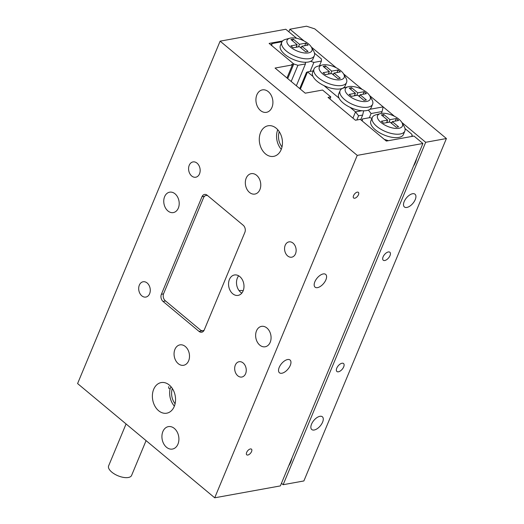 <?xml version="1.0" encoding="UTF-8"?>
<svg xmlns="http://www.w3.org/2000/svg" width="524" height="524" viewBox="0 0 524 524"><rect width="100%" height="100%" fill="white"/><g stroke="black" fill="none" stroke-linecap="round" stroke-linejoin="round"><path stroke-width="0.79" d="M271.963 107.387A11.404 8.384 79.7 0 1 266.454 112.326A11.404 8.384 79.7 0 1 257.736 107.099A11.404 8.384 79.7 0 1 256.878 94.824A11.404 8.384 79.7 0 1 262.386 89.886A11.404 8.384 79.7 0 1 271.098 95.119A11.404 8.384 79.7 0 1 271.963 107.387M177.957 444.123A11.404 8.384 79.7 0 1 172.448 449.061A11.404 8.384 79.7 0 1 163.737 443.835A11.404 8.384 79.7 0 1 162.872 431.56A11.404 8.384 79.7 0 1 168.381 426.621A11.404 8.384 79.7 0 1 177.099 431.855A11.404 8.384 79.7 0 1 177.957 444.123M172.344 388.494A12.956 9.53 -100.3 0 0 175.108 403.735M168.852 386.568C168.44 388.114 168.866 388.847 170.136 388.775A15.55 11.436 -100.3 0 0 174.381 406.126M153.683 389.319A15.55 11.436 -100.3 0 0 154.855 406.048A15.55 11.436 -100.3 0 0 166.737 413.187A15.55 11.436 -100.3 0 0 174.25 406.447A15.55 11.436 -100.3 0 0 173.077 389.718A15.55 11.436 -100.3 0 0 161.196 382.579A15.55 11.436 -100.3 0 0 153.683 389.319M260.585 132.5A15.55 11.436 -100.3 0 0 261.758 149.235A15.55 11.436 -100.3 0 0 273.639 156.368A15.55 11.436 -100.3 0 0 281.152 149.635A15.55 11.436 -100.3 0 0 279.98 132.9A15.55 11.436 -100.3 0 0 268.098 125.767A15.55 11.436 -100.3 0 0 260.585 132.5M277.733 129.697A15.55 11.436 -100.3 0 0 281.283 149.307M279.246 131.681A12.956 9.53 -100.3 0 0 282.01 146.917M139.338 285.135A7.775 5.718 -100.3 0 0 139.928 293.499A7.775 5.718 -100.3 0 0 145.869 297.069A7.775 5.718 -100.3 0 0 149.628 293.702A7.775 5.718 -100.3 0 0 149.039 285.338A7.775 5.718 -100.3 0 0 143.098 281.768A7.775 5.718 -100.3 0 0 139.338 285.135M189.23 165.289A7.775 5.718 -100.3 0 0 189.819 173.654A7.775 5.718 -100.3 0 0 195.753 177.223A7.775 5.718 -100.3 0 0 199.513 173.857A7.775 5.718 -100.3 0 0 198.923 165.486A7.775 5.718 -100.3 0 0 192.983 161.923A7.775 5.718 -100.3 0 0 189.23 165.289M285.207 245.252A7.775 5.718 -100.3 0 0 285.796 253.616A7.775 5.718 -100.3 0 0 291.737 257.186A7.775 5.718 -100.3 0 0 295.49 253.819A7.775 5.718 -100.3 0 0 294.907 245.448A7.775 5.718 -100.3 0 0 288.966 241.878A7.775 5.718 -100.3 0 0 285.207 245.252M235.322 365.097A7.775 5.718 -100.3 0 0 235.911 373.461A7.775 5.718 -100.3 0 0 241.852 377.031A7.775 5.718 -100.3 0 0 245.605 373.664A7.775 5.718 -100.3 0 0 245.016 365.294A7.775 5.718 -100.3 0 0 239.075 361.73A7.775 5.718 -100.3 0 0 235.322 365.097M256.498 330.86A10.369 7.624 -100.3 0 0 257.284 342.015A10.369 7.624 -100.3 0 0 265.203 346.77A10.369 7.624 -100.3 0 0 270.207 342.277A10.369 7.624 -100.3 0 0 269.428 331.122A10.369 7.624 -100.3 0 0 261.509 326.367A10.369 7.624 -100.3 0 0 256.498 330.86M164.621 196.67A10.369 7.624 -100.3 0 0 165.407 207.825A10.369 7.624 -100.3 0 0 173.326 212.58A10.369 7.624 -100.3 0 0 178.337 208.094A10.369 7.624 -100.3 0 0 177.551 196.939A10.369 7.624 -100.3 0 0 169.632 192.184A10.369 7.624 -100.3 0 0 164.621 196.67M174.924 349.37A10.369 7.624 -100.3 0 0 175.71 360.525A10.369 7.624 -100.3 0 0 183.629 365.28A10.369 7.624 -100.3 0 0 188.64 360.794A10.369 7.624 -100.3 0 0 187.854 349.639A10.369 7.624 -100.3 0 0 179.935 344.877A10.369 7.624 -100.3 0 0 174.924 349.37M246.195 178.16A10.369 7.624 -100.3 0 0 246.981 189.315A10.369 7.624 -100.3 0 0 254.9 194.07A10.369 7.624 -100.3 0 0 259.904 189.583A10.369 7.624 -100.3 0 0 259.125 178.429A10.369 7.624 -100.3 0 0 251.206 173.667A10.369 7.624 -100.3 0 0 246.195 178.16M241.813 293.113A10.369 7.624 79.7 0 1 237.365 278.028A10.369 7.624 79.7 0 1 238.675 275.807M243.123 290.892A10.369 7.624 79.7 0 1 238.119 295.385A10.369 7.624 79.7 0 1 230.2 290.623A10.369 7.624 79.7 0 1 229.414 279.469A10.369 7.624 79.7 0 1 234.424 274.982A10.369 7.624 79.7 0 1 242.343 279.737A10.369 7.624 79.7 0 1 243.123 290.892M357.283 192.131A3.688 1.873 129.8 0 0 353.988 194.784A3.688 1.873 129.8 0 0 353.654 198.013A3.688 1.873 129.8 0 0 354.748 198.223A3.688 1.873 129.8 0 0 358.036 195.57A3.688 1.873 129.8 0 0 358.37 192.347A3.688 1.873 129.8 0 0 357.283 192.131M250.38 448.95A3.688 1.873 129.8 0 0 247.086 451.603A3.688 1.873 129.8 0 0 246.752 454.825A3.688 1.873 129.8 0 0 247.845 455.035A3.688 1.873 129.8 0 0 251.134 452.389A3.688 1.873 129.8 0 0 251.474 449.16A3.688 1.873 129.8 0 0 250.38 448.95M323.229 273.934A8.292 4.225 129.8 0 0 315.821 279.901A8.292 4.225 129.8 0 0 315.068 287.152A8.292 4.225 129.8 0 0 317.531 287.63A8.292 4.225 129.8 0 0 324.932 281.67A8.292 4.225 129.8 0 0 325.686 274.412A8.292 4.225 129.8 0 0 323.229 273.934M287.597 359.543A8.292 4.225 129.8 0 0 280.189 365.503A8.292 4.225 129.8 0 0 279.436 372.761A8.292 4.225 129.8 0 0 281.892 373.239A8.292 4.225 129.8 0 0 289.3 367.272A8.292 4.225 129.8 0 0 290.054 360.014A8.292 4.225 129.8 0 0 287.597 359.543M329.93 98.977L330.795 96.894L322.568 90.043L305.237 93.18L275.067 68.055L292.405 64.91L291.717 64.341L293.794 63.967L287.709 78.58L293.794 63.967L269.113 43.407L282.574 40.964M330.795 96.894L328.031 97.398L355.455 120.245L360.289 119.367L386.345 141.067L413.993 136.063L422.901 143.491L357.244 155.379L214.709 497.8L77.591 383.568L220.126 41.154L357.244 155.379M199.028 331.397A5.181 3.812 -100.3 0 0 201.733 332.223A5.181 3.812 -100.3 0 0 204.236 329.976L244.859 232.387A5.181 3.812 -100.3 0 0 243.215 225.248L207.222 195.262A5.181 3.812 -100.3 0 0 204.517 194.443A5.181 3.812 -100.3 0 0 202.009 196.69L161.385 294.278A5.181 3.812 -100.3 0 0 163.036 301.418L199.028 331.397L203.174 330.651A5.181 3.812 -100.3 0 0 203.653 330.998M206.744 194.921A5.181 3.812 -100.3 0 0 206.417 195.413M422.901 143.491L280.366 485.905L214.709 497.8M296.649 38.304L285.79 29.259L220.126 41.154M286.969 77.965L292.405 64.91M170.136 388.775L170.994 386.705M204.15 330.172A5.181 3.812 79.7 0 1 202.958 330.683A5.181 3.812 79.7 0 1 200.253 329.865L165.289 300.737A5.181 3.812 79.7 0 1 163.639 293.604L203.548 197.725A5.181 3.812 79.7 0 1 206.056 195.478A5.181 3.812 79.7 0 1 207.687 195.655M146.078 440.625L131.596 475.425A12.438 5.561 -157.4 0 1 115.588 474.646A12.438 5.561 -157.4 0 1 108.625 465.862L126.068 423.955M388.336 251.952A5.181 2.64 129.8 0 0 383.706 255.679A5.181 2.64 129.8 0 0 383.234 260.212A5.181 2.64 129.8 0 0 384.773 260.513A5.181 2.64 129.8 0 0 389.398 256.78A5.181 2.64 129.8 0 0 389.869 252.247A5.181 2.64 129.8 0 0 388.336 251.952M342.008 363.237A5.181 2.64 129.8 0 0 337.384 366.964A5.181 2.64 129.8 0 0 336.912 371.496A5.181 2.64 129.8 0 0 338.445 371.798A5.181 2.64 129.8 0 0 343.076 368.071A5.181 2.64 129.8 0 0 343.548 363.532A5.181 2.64 129.8 0 0 342.008 363.237M412.565 193.736A8.292 4.225 129.8 0 0 405.157 199.703A8.292 4.225 129.8 0 0 404.404 206.96A8.292 4.225 129.8 0 0 406.866 207.439A8.292 4.225 129.8 0 0 414.268 201.471A8.292 4.225 129.8 0 0 415.021 194.214A8.292 4.225 129.8 0 0 412.565 193.736M319.915 416.311A8.292 4.225 129.8 0 0 312.514 422.279A8.292 4.225 129.8 0 0 311.76 429.529A8.292 4.225 129.8 0 0 314.217 430.007A8.292 4.225 129.8 0 0 321.625 424.04A8.292 4.225 129.8 0 0 322.378 416.79A8.292 4.225 129.8 0 0 319.915 416.311M409.048 131.943A22.807 16.775 -100.3 0 0 408.15 131.151A22.807 16.775 -100.3 0 0 407.227 130.43M412.584 136.194A11.404 8.384 -100.3 0 0 412.1 136.26A11.404 8.384 -100.3 0 0 411.916 136.299M401.856 122.446L425.671 142.292L283.137 484.713L303.874 480.953L446.409 138.539L314.78 28.879L306.52 26.2L289.929 29.206L288.848 31.807M425.671 142.292L446.409 138.539M281.454 483.305L283.137 484.713M289.929 29.206L304.005 40.931M311.361 47.055L336.225 67.773L335.177 66.902L334.613 67M343.58 73.897L362.281 89.48L343.58 73.897M369.702 95.728A13.48 6.026 22.6 0 0 348.86 86.598A13.48 6.026 22.6 0 0 348.152 86.755A13.48 6.026 22.6 0 0 349.154 95.951A13.48 6.026 22.6 0 0 366.682 101.446A13.48 6.026 22.6 0 0 369.702 95.728L371.948 99.678A17.626 7.88 -157.4 0 1 372.616 104.217A17.626 7.88 -157.4 0 1 367.999 107.158A17.626 7.88 -157.4 0 1 348.604 102.37A17.626 7.88 -157.4 0 1 340.076 90.672L338.648 94.097A17.626 7.88 22.6 0 0 339.067 98.178A17.626 7.88 22.6 0 0 350.039 107.315A17.626 7.88 22.6 0 0 361.92 110.728A17.626 7.88 22.6 0 0 366.577 110.584A17.626 7.88 22.6 0 0 369.859 109.293L383.168 106.883L369.63 95.604L394.5 116.321M288.763 465.738A22.807 16.775 -100.3 0 0 291.953 458.068M413.482 166.121A22.807 16.775 -100.3 0 0 416.672 158.451M412.657 136.305A22.807 16.775 -100.3 0 0 411.93 135.238M308.407 52.898A13.48 6.026 22.6 0 0 311.426 47.18A13.48 6.026 22.6 0 0 290.584 38.049A13.48 6.026 22.6 0 0 289.877 38.206A13.48 6.026 22.6 0 0 290.886 47.402A13.48 6.026 22.6 0 0 308.407 52.898M311.426 47.18L313.673 51.129A17.626 7.88 -157.4 0 1 314.341 55.675A17.626 7.88 -157.4 0 1 309.723 58.609A17.626 7.88 -157.4 0 1 290.329 53.828A17.626 7.88 -157.4 0 1 281.801 42.13A17.626 7.88 -157.4 0 1 285.495 39.398L289.877 38.206M314.341 55.675L312.913 59.094A17.626 7.88 -157.4 0 1 310.575 61.341A17.626 7.88 -157.4 0 1 308.302 62.035A17.626 7.88 -157.4 0 1 305.466 62.264A17.626 7.88 -157.4 0 1 287.349 56.278A17.626 7.88 -157.4 0 1 280.373 45.549L281.801 42.13M299.486 46.662L293.198 47.795L290.866 45.857L297.154 44.717L290.918 39.523L293.27 39.097L299.505 44.291L305.793 43.151L308.125 45.097L301.837 46.236L308.073 51.431L305.728 51.856L299.486 46.662M319.457 65.769L321.422 61.046L313.889 62.408L310.136 71.434M271.222 45.162L271.871 43.603L281.971 41.769M314.498 53.179L321.441 58.957L321.422 61.046M296.355 85.785L305.453 63.941L297.92 65.303L291.187 81.482M297.92 65.303L293.794 63.967L271.851 45.686L271.871 43.603M305.453 63.941L305.466 62.264M310.575 61.341L313.889 62.408M296.093 47.271L297.154 44.717M292.53 40.865L293.27 39.097M296.466 46.374L297.291 47.055M298.444 46.846L299.505 44.291M300.278 47.317L301.477 47.101M304.732 45.712L305.793 43.151M301.097 48.005L301.837 46.236M398.902 128.295A13.48 6.026 22.6 0 0 401.928 122.57A13.48 6.026 22.6 0 0 381.079 113.439A13.48 6.026 22.6 0 0 380.372 113.597A13.48 6.026 22.6 0 0 381.38 122.799A13.48 6.026 22.6 0 0 398.902 128.295M401.928 122.57L404.174 126.52A17.626 7.88 -157.4 0 1 404.836 131.066A17.626 7.88 -157.4 0 1 400.225 134A17.626 7.88 -157.4 0 1 380.824 129.218A17.626 7.88 -157.4 0 1 372.295 117.52A17.626 7.88 -157.4 0 1 375.99 114.789L380.372 113.597M372.295 117.52L370.874 120.939A17.626 7.88 22.6 0 0 379.402 132.644A17.626 7.88 22.6 0 0 398.797 137.426A17.626 7.88 22.6 0 0 403.414 134.485L404.836 131.066M361.717 120.553L362.366 118.994L362.346 121.083L384.289 139.358L388.415 140.694L411.916 136.437L411.936 134.347L404.993 128.57M371.968 118.3L369.892 117.625L362.366 118.994M381.361 121.247L383.692 123.192L389.98 122.053L396.223 127.247L398.574 126.821L392.332 121.627L398.62 120.487L396.288 118.542L390 119.682L383.764 114.487L381.413 114.913L387.649 120.107L381.361 121.247M386.588 122.668L387.649 120.107M383.024 116.256L383.764 114.487M387.786 122.446L386.961 121.765M388.939 122.243L390 119.682M391.972 122.492L390.773 122.708M395.227 121.103L396.288 118.542M391.598 123.395L392.332 121.627M322.804 64.897A13.48 6.026 22.6 0 0 322.103 65.055A13.48 6.026 22.6 0 0 323.105 74.251A13.48 6.026 22.6 0 0 340.633 79.746A13.48 6.026 22.6 0 0 343.652 74.022A13.48 6.026 22.6 0 0 322.804 64.897M343.652 74.022L345.899 77.971A17.626 7.88 -157.4 0 1 346.561 82.517A17.626 7.88 -157.4 0 1 341.949 85.451A17.626 7.88 -157.4 0 1 322.555 80.67A17.626 7.88 -157.4 0 1 314.02 68.972A17.626 7.88 -157.4 0 1 317.714 66.24L322.103 65.055M340.076 90.672A17.626 7.88 -157.4 0 1 343.77 87.947L348.152 86.755M314.02 68.972L312.599 72.397A17.626 7.88 22.6 0 0 313.018 76.478A17.626 7.88 22.6 0 0 323.983 85.615A17.626 7.88 22.6 0 0 340.521 88.877A17.626 7.88 22.6 0 0 345.139 85.943L346.561 82.517M350.039 107.315L355.521 111.887L361.92 110.728M323.983 85.615L339.067 98.178M369.859 109.293A17.626 7.88 22.6 0 0 371.189 107.643L372.616 104.217M313.228 70.878L307.529 71.906L313.018 76.478M352.921 118.136L355.521 111.887L358.58 115.791L362.654 115.057L360.715 119.721M358.58 115.791L356.831 119.996M362.654 115.057L363.643 110.813M299.728 88.595L306.481 72.384L307.529 71.906L300.363 89.126M243.202 290.709A15.55 11.436 -100.3 0 0 239.671 290.61A15.55 11.436 -100.3 0 0 239.147 290.722M381.302 113.407L382.081 111.54L371.097 113.525L369.348 117.73M382.081 111.54L383.168 106.883M368.398 110.079L371.097 113.525M334.057 73.078L340.351 71.939L338.019 69.993L331.725 71.133L325.489 65.939L323.138 66.365L329.38 71.559L323.085 72.698L325.417 74.644L331.712 73.504L337.947 78.698L340.299 78.273L334.057 73.078L333.323 74.847M357.781 92.84L351.539 87.639L349.194 88.065L355.429 93.265L349.141 94.405L351.473 96.344L357.761 95.204L363.997 100.405L366.348 99.979L360.112 94.778L366.4 93.639L364.069 91.7L357.781 92.84L356.713 95.394M328.312 74.12L329.38 71.559M324.756 67.707L325.489 65.939M329.511 73.904L328.692 73.216M330.664 73.694L331.725 71.133M333.696 73.943L332.498 74.159M336.952 72.554L338.019 69.993M350.805 89.414L351.539 87.639M355.56 95.604L354.741 94.916M359.752 95.65L358.554 95.866M363.008 94.255L364.069 91.7M359.372 96.554L360.112 94.778M354.368 95.82L355.429 93.265M165.551 300.959L163.036 301.418M163.527 293.892L161.385 294.278M204.576 196.225L202.009 196.69M203.98 330.5L202.958 330.683M207.222 195.269L206.056 195.478"/></g></svg>
